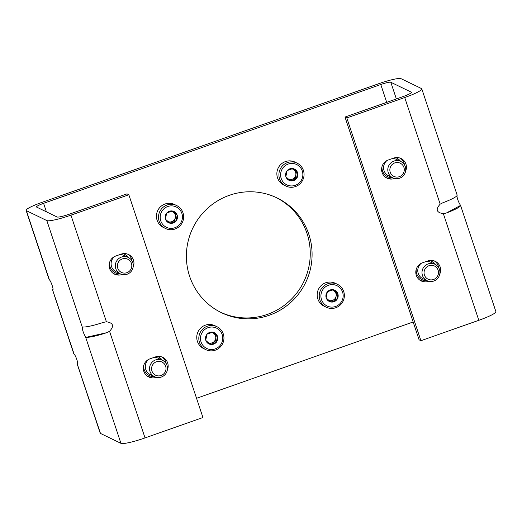 <?xml version="1.0" encoding="UTF-8"?>
<svg xmlns="http://www.w3.org/2000/svg" width="522" height="522" viewBox="0 0 522 522"><rect width="100%" height="100%" fill="white"/><g stroke="black" fill="none" stroke-linecap="round" stroke-linejoin="round"><path stroke-width="0.78" d="M380.779 84.518A9.109 1.194 -18.4 0 1 390.815 82.254L411.271 92.166A10.929 1.435 -18.4 0 1 411.427 92.316A10.929 1.435 -18.4 0 1 402.886 96.648L344.983 117.052L346.817 117.939L404.72 97.536A21.859 2.864 -18.4 0 0 421.796 88.864A21.859 2.864 -18.4 0 0 421.489 88.564L401.033 78.659A20.038 2.63 -18.4 0 0 378.946 83.631L41.753 202.445A20.038 2.63 -18.4 0 0 26.1 210.399A20.038 2.63 -18.4 0 0 26.381 210.673L46.836 220.578L82.3 327.196L82.913 327L82.3 327.196C82.306 329.865 83.363 333.043 85.471 336.723L86.332 337.284A21.859 2.864 -18.4 0 0 106.729 332.69L109.568 331.3L145.038 437.919L202.941 417.515L128.836 194.752L127.003 193.864L69.1 214.268A10.929 1.435 -18.4 0 1 57.055 216.982L36.599 207.071A9.109 1.194 -18.4 0 1 36.468 206.947A9.109 1.194 -18.4 0 1 43.587 203.332L380.779 84.518L386.711 102.351M77.726 363.136A20.038 2.63 -18.4 0 0 77.217 364.069L100.204 433.162A20.038 2.63 -18.4 0 0 100.485 433.436L120.941 443.341A21.859 2.864 -18.4 0 0 145.038 437.919M456.959 195.182L457.148 195.13A21.859 2.864 -18.4 0 1 442.95 202.725L440.183 204.154C435.368 209.4 436.425 212.578 443.354 213.681L446.375 213.009A21.859 2.864 -18.4 0 0 460.567 205.414L495.9 311.627A21.859 2.864 -18.4 0 1 478.824 320.299L420.921 340.703L419.088 339.815L344.983 117.052M446.375 213.009L460.567 205.414L460.123 204.709C458.388 201.838 457.311 198.869 456.887 195.809M77.217 364.069A20.038 2.63 -18.4 0 0 77.341 364.245L100.485 433.436M53.009 288.836A20.038 2.63 -18.4 0 0 52.507 289.769L73.798 353.792A20.038 2.63 -18.4 0 0 73.922 353.962L74.098 354.118C75.651 355.299 78.62 364.023 77.556 364.271L77.484 364.297M52.507 289.769A20.038 2.63 -18.4 0 0 52.624 289.945L74.098 354.118M82.913 327A21.859 2.864 -18.4 0 0 103.31 322.407L106.403 321.774C113.333 322.877 114.39 326.054 109.568 331.3M46.836 220.578A21.859 2.864 -18.4 0 0 70.933 215.155L128.836 194.752M26.1 210.399L49.081 279.492A20.038 2.63 -18.4 0 0 49.205 279.661L49.381 279.818C50.941 280.999 53.903 289.723 52.839 289.971L52.768 289.997M122.057 274.481L121.894 274.539A9.84 9.664 -64.2 0 1 109.137 264.758A9.84 9.664 -64.2 0 1 115.734 256.034L121.189 254.116A9.84 9.664 -64.2 0 1 133.11 267.264M156.261 377.295L156.098 377.354A9.84 9.664 -64.2 0 1 143.341 367.573A9.84 9.664 -64.2 0 1 149.938 358.849L155.386 356.931A9.84 9.664 -64.2 0 1 167.308 370.078M132.033 260.948A9.84 9.664 115.8 0 0 127.609 254.123M113.633 273.645A9.84 9.664 115.8 0 0 119.649 273.789A10.381 10.199 115.8 0 1 109.516 262.644M166.231 363.762A9.84 9.664 115.8 0 0 161.813 356.931M147.837 376.46A9.84 9.664 115.8 0 0 153.853 376.603A10.381 10.199 115.8 0 1 143.713 365.459M196.553 398.312L413.156 321.983M189.63 276.308A63.756 62.64 -64.2 0 1 207.887 208.03A63.756 62.64 -64.2 0 1 277.025 197.929A63.756 62.64 -64.2 0 1 305.611 282.611A63.756 62.64 -64.2 0 1 221.445 312.691A63.756 62.64 -64.2 0 1 189.63 276.308M404.504 164.932A9.84 9.664 115.8 0 0 400.087 158.107M386.11 177.637A9.84 9.664 115.8 0 0 392.126 177.774A10.381 10.199 115.8 0 1 381.987 166.629M438.708 267.747A9.84 9.664 115.8 0 0 434.291 260.922M420.314 280.451A9.84 9.664 115.8 0 0 426.324 280.588A10.381 10.199 115.8 0 1 416.191 269.443M346.817 117.939L420.921 340.703M394.534 178.472L394.371 178.531A9.84 9.664 -64.2 0 1 381.615 168.75A9.84 9.664 -64.2 0 1 388.211 160.019L393.66 158.101A9.84 9.664 -64.2 0 1 405.581 171.255M428.732 281.286L428.569 281.338A9.84 9.664 -64.2 0 1 415.819 271.564A9.84 9.664 -64.2 0 1 422.415 262.834L427.864 260.915A9.84 9.664 -64.2 0 1 439.785 274.07M276.105 197.492A63.756 62.64 -64.2 0 1 303.778 281.723A63.756 62.64 -64.2 0 1 220.532 312.234M434.761 264.178A10.381 10.199 115.8 0 0 429.821 260.445M421.215 263.349A9.109 8.946 115.8 0 0 422.781 278.618L427.003 280.66A9.109 8.946 115.8 0 0 439.022 276.36A9.109 8.946 115.8 0 0 428.118 263.897A9.109 8.946 115.8 0 0 427.003 280.66M434.943 264.262L430.722 262.22A9.109 8.946 115.8 0 0 426.65 261.346M428.98 265.718A7.321 7.191 115.8 0 0 426.487 278.141A7.321 7.191 115.8 0 0 438.343 273.959A7.321 7.191 115.8 0 0 428.98 265.718M400.563 161.363A10.381 10.199 115.8 0 0 395.624 157.631M387.011 160.535A9.109 8.946 115.8 0 0 388.577 175.803L392.798 177.845A9.109 8.946 115.8 0 0 404.824 173.545A9.109 8.946 115.8 0 0 393.921 161.083A9.109 8.946 115.8 0 0 392.798 177.845M400.739 161.448L396.518 159.406A9.109 8.946 115.8 0 0 392.446 158.531M394.776 162.903A7.321 7.191 115.8 0 0 392.29 175.327A7.321 7.191 115.8 0 0 404.139 171.151A7.321 7.191 115.8 0 0 394.776 162.903M162.29 360.193A10.381 10.199 115.8 0 0 157.344 356.461M148.737 359.364A9.109 8.946 115.8 0 0 150.303 374.626L154.525 376.669A9.109 8.946 115.8 0 0 166.551 372.375A9.109 8.946 115.8 0 0 155.647 359.906A9.109 8.946 115.8 0 0 154.525 376.669M162.466 360.278L158.244 358.236A9.109 8.946 115.8 0 0 154.173 357.355M156.502 361.733A7.321 7.191 115.8 0 0 154.01 374.15A7.321 7.191 115.8 0 0 165.865 369.974A7.321 7.191 115.8 0 0 156.502 361.733M128.086 257.379A10.381 10.199 115.8 0 0 123.146 253.646M114.533 256.55A9.109 8.946 115.8 0 0 116.106 271.812L120.321 273.861A9.109 8.946 115.8 0 0 132.347 269.561A9.109 8.946 115.8 0 0 121.443 257.092A9.109 8.946 115.8 0 0 120.321 273.861M128.262 257.463L124.047 255.421A9.109 8.946 115.8 0 0 119.969 254.54M122.305 258.919A7.321 7.191 115.8 0 0 119.812 271.336A7.321 7.191 115.8 0 0 131.668 267.16A7.321 7.191 115.8 0 0 122.305 258.919M342.595 292.137A11.295 11.099 -64.2 0 1 329.819 306.916A11.295 11.099 -64.2 0 1 323.699 288.516A11.295 11.099 -64.2 0 1 342.595 292.137M330.798 302.036L330.955 301.984A6.231 6.12 -64.2 0 0 336.546 300.013L336.729 299.798A6.231 6.12 -64.2 0 0 337.904 293.938L337.819 293.671A6.231 6.12 -64.2 0 0 333.401 289.782L333.127 289.73A6.231 6.12 -64.2 0 0 327.529 291.7L327.346 291.915A6.231 6.12 -64.2 0 0 326.172 297.775L326.263 298.042A6.231 6.12 -64.2 0 0 330.68 301.931L330.798 302.036M336.546 300.013L330.955 301.984M330.68 301.931L326.263 298.042M326.172 297.775L327.346 291.915M327.529 291.7L333.127 289.73M333.401 289.782L337.819 293.671M337.904 293.938L336.729 299.798M326.237 307.217L324.182 306.218A12.75 12.528 -64.2 0 1 318.466 289.286A12.75 12.528 -64.2 0 1 335.3 283.27L337.356 284.262A12.75 12.528 -64.2 0 1 340.063 305.194A12.75 12.528 -64.2 0 1 320.521 290.278A12.75 12.528 -64.2 0 1 337.356 284.262M332.873 289.801L336.716 293.188L335.476 299.367L336.697 299.961M335.476 299.367L329.95 301.318M336.716 293.188L337.936 293.782M332.24 289.991A5.468 5.37 -64.2 0 1 332.527 300.404A5.468 5.37 -64.2 0 1 328.834 300.359M302.29 170.968A11.295 11.099 -64.2 0 1 289.514 185.754A11.295 11.099 -64.2 0 1 283.394 167.353A11.295 11.099 -64.2 0 1 302.29 170.968M290.493 180.873L290.643 180.814A6.231 6.12 -64.2 0 0 296.235 178.844L296.424 178.628A6.231 6.12 -64.2 0 0 297.599 172.775L297.507 172.508A6.231 6.12 -64.2 0 0 293.09 168.619L292.816 168.567A6.231 6.12 -64.2 0 0 287.224 170.537L287.041 170.753A6.231 6.12 -64.2 0 0 285.867 176.606L285.952 176.873A6.231 6.12 -64.2 0 0 290.369 180.762L290.493 180.873M296.235 178.844L290.643 180.814M290.369 180.762L285.952 176.873M285.867 176.606L287.041 170.753M287.224 170.537L292.816 168.567M293.09 168.619L297.507 172.508M297.599 172.775L296.424 178.628M285.932 186.047L283.877 185.056A12.75 12.528 -64.2 0 1 278.154 168.117A12.75 12.528 -64.2 0 1 294.989 162.101L297.044 163.099A12.75 12.528 -64.2 0 1 299.758 184.031A12.75 12.528 -64.2 0 1 280.21 169.108A12.75 12.528 -64.2 0 1 297.044 163.099M292.568 168.639L296.411 172.019L295.171 178.198L296.392 178.792M295.171 178.198L289.645 180.149M296.411 172.019L297.631 172.612M291.928 168.828A5.468 5.37 -64.2 0 1 292.222 179.242A5.468 5.37 -64.2 0 1 288.529 179.19M222.176 334.569A11.295 11.099 -64.2 0 1 209.4 349.348A11.295 11.099 -64.2 0 1 203.28 330.948A11.295 11.099 -64.2 0 1 222.176 334.569M210.379 344.468L210.536 344.416A6.231 6.12 -64.2 0 0 216.128 342.445L216.31 342.23A6.231 6.12 -64.2 0 0 217.485 336.37L217.4 336.103A6.231 6.12 -64.2 0 0 212.983 332.214L212.708 332.162A6.231 6.12 -64.2 0 0 207.117 334.132L206.927 334.348A6.231 6.12 -64.2 0 0 205.753 340.207L205.844 340.474A6.231 6.12 -64.2 0 0 210.262 344.363L210.379 344.468M216.128 342.445L210.536 344.416M210.262 344.363L205.844 340.474M205.753 340.207L206.927 334.348M207.117 334.132L212.708 332.162M212.983 332.214L217.4 336.103M217.485 336.37L216.31 342.23M205.818 349.649L203.763 348.65A12.75 12.528 -64.2 0 1 198.047 331.718A12.75 12.528 -64.2 0 1 214.881 325.702L216.937 326.694A12.75 12.528 -64.2 0 1 219.645 347.626A12.75 12.528 -64.2 0 1 200.102 332.71A12.75 12.528 -64.2 0 1 216.937 326.694M212.454 332.233L216.297 335.62L215.057 341.799L216.278 342.393M215.057 341.799L209.531 343.75M216.297 335.62L217.517 336.214M211.821 332.423A5.468 5.37 -64.2 0 1 212.108 342.837A5.468 5.37 -64.2 0 1 208.422 342.791M181.871 213.4A11.295 11.099 -64.2 0 1 169.095 228.186A11.295 11.099 -64.2 0 1 162.975 209.785A11.295 11.099 -64.2 0 1 181.871 213.4M170.074 223.305L170.224 223.246A6.231 6.12 -64.2 0 0 175.816 221.276L176.005 221.06A6.231 6.12 -64.2 0 0 177.18 215.208L177.088 214.94A6.231 6.12 -64.2 0 0 172.671 211.051L172.397 210.999A6.231 6.12 -64.2 0 0 166.805 212.969L166.622 213.185A6.231 6.12 -64.2 0 0 165.448 219.038L165.533 219.305A6.231 6.12 -64.2 0 0 169.95 223.194L170.074 223.305M175.816 221.276L170.224 223.246M169.95 223.194L165.533 219.305M165.448 219.038L166.622 213.185M166.805 212.969L172.397 210.999M172.671 211.051L177.088 214.94M177.18 215.208L176.005 221.06M165.513 228.479L163.458 227.488A12.75 12.528 -64.2 0 1 157.735 210.549A12.75 12.528 -64.2 0 1 174.57 204.533L176.625 205.531A12.75 12.528 -64.2 0 1 179.34 226.463A12.75 12.528 -64.2 0 1 159.791 211.54A12.75 12.528 -64.2 0 1 176.625 205.531M172.149 211.071L175.992 214.451L174.753 220.63L175.973 221.224M174.753 220.63L169.226 222.581M175.992 214.451L177.212 215.044M171.51 211.26A5.468 5.37 -64.2 0 1 171.803 221.674A5.468 5.37 -64.2 0 1 168.11 221.622M85.471 336.723L120.941 443.341M443.354 213.681L478.824 320.299M70.933 215.155L106.403 321.774M404.72 97.536L440.183 204.154M411.271 92.166L411.395 92.525M390.815 82.254L396.368 98.945M26.381 210.673L49.381 279.818M43.587 203.332L46.412 211.828M428.027 281.077L428.569 281.338M393.829 178.263L394.371 178.531M155.549 377.093L156.098 377.354M121.352 274.278L121.894 274.539M52.624 289.945L52.983 289.749M77.341 364.245L77.7 364.049M106.729 332.69L86.332 337.284M421.796 88.864L457.142 195.104"/></g></svg>
